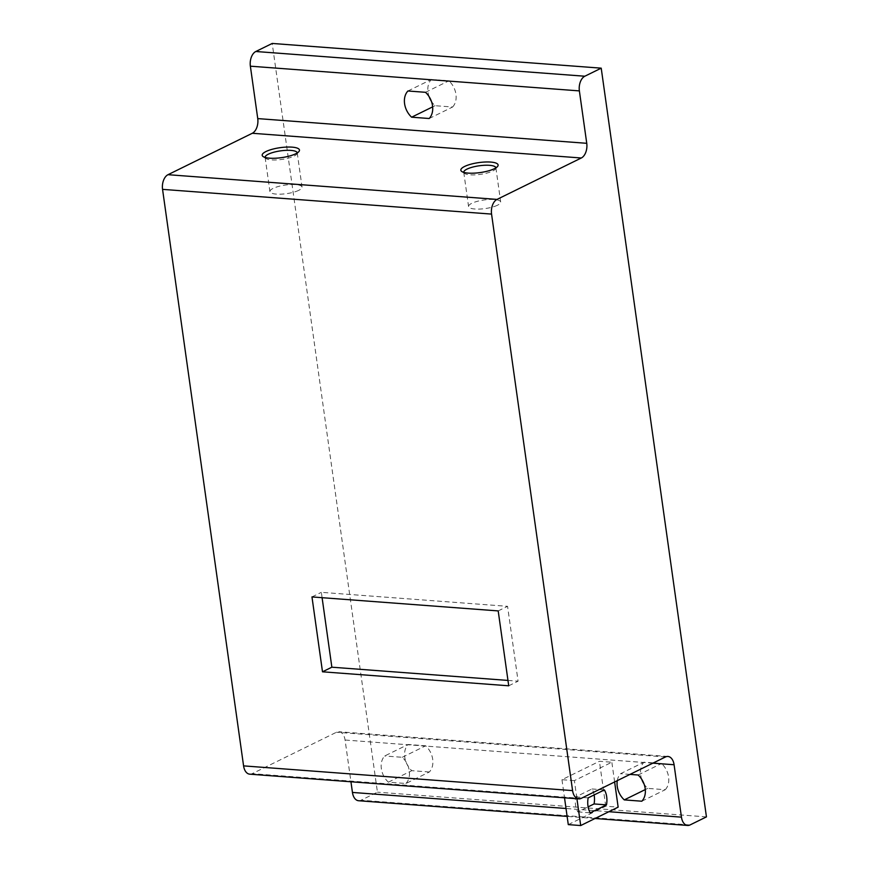 <?xml version="1.0" encoding="UTF-8"?>
<svg xmlns="http://www.w3.org/2000/svg" width="869" height="869" viewBox="0 0 869 869"><rect width="100%" height="100%" fill="white"/><g stroke="black" fill="none" stroke-linecap="round" stroke-linejoin="round"><path stroke-width="0.65" stroke-dasharray="4.34 3.26" d="M249.729 774.17A11.775 7.169 94.3 0 0 252.184 773.66L336.477 732.252A11.775 7.169 94.3 0 1 338.932 731.741A11.775 7.169 94.3 0 1 345.08 740.03L350.946 781.774M574.387 780.623L561.971 779.699L599.425 761.287L611.841 762.222L574.387 780.623L576.929 798.752M358.582 800.729A11.775 7.169 94.3 0 0 361.048 800.219L377.439 792.17L272.214 43.45M706.443 816.882L377.439 792.17M641.822 801.218L665.241 789.715L647.687 788.389A17.652 13.187 -116.2 0 1 644.059 784.034M665.241 789.715A17.652 13.187 -116.2 0 0 661.559 763.503L643.994 762.189A17.652 13.187 -116.2 0 0 641.767 779.374M429.351 771.987L411.797 770.673A17.652 13.187 -116.2 0 1 408.115 744.472L425.669 745.787A17.652 13.187 -116.2 0 1 429.351 771.987L405.942 783.49L388.378 782.176A17.652 13.187 63.8 0 1 384.695 755.976L408.115 744.472M429.177 118.51L452.597 107.006L435.032 105.692A17.652 13.187 -116.2 0 1 431.415 101.325M452.597 107.006A17.652 13.187 -116.2 0 0 448.915 80.806L431.35 79.481A17.652 13.187 -116.2 0 0 429.123 96.665M617.283 780.644A17.652 13.187 63.8 0 1 620.585 773.692L643.994 762.189M630.003 774.398L620.585 773.692M405.942 783.49A17.652 13.187 63.8 0 0 402.26 757.29L384.695 755.976M432.653 106.865L435.032 105.692M425.495 92.31L448.915 80.806M407.941 90.984L431.35 79.481M388.378 782.176L411.797 770.673M402.26 757.29L425.669 745.787M645.298 789.563L647.687 788.389M638.139 775.007L661.559 763.503M508.723 685.793L518.087 681.187L507.561 606.323L321.334 592.332L322.095 597.687M507.974 680.427L518.087 681.187M498.198 610.918L507.561 606.323M311.971 596.927L321.334 592.332M614.622 781.959L611.841 762.222M568.283 824.616L605.736 806.215L618.152 807.149M605.736 806.215L599.425 761.287M561.971 779.699L564.513 797.818M594.124 794.939A15.696 9.548 94.3 0 0 591.963 788.965L575.745 796.938A15.696 9.548 94.3 0 0 577.852 811.918L588.107 806.877M577.852 811.918L590.268 812.841M575.745 796.938L588.161 797.872M591.963 788.965L604.379 789.899M297.241 152.944A16.218 4.334 172 0 1 296.774 154.182A16.218 4.334 172 0 1 294.015 156.116A16.218 4.334 172 0 1 278.558 159.809A16.218 4.334 172 0 1 265.914 158.516A16.218 4.334 172 0 1 265.121 157.452M298.817 190.311A16.218 4.334 172 0 1 281.165 194.156A16.218 4.334 172 0 1 269.922 191.604A16.218 4.334 172 0 1 285.38 185.054A16.218 4.334 172 0 1 302.043 187.096A16.218 4.334 172 0 1 298.817 190.311M495.895 167.858A16.218 4.334 172 0 1 495.417 169.097A16.218 4.334 172 0 1 492.658 171.041A16.218 4.334 172 0 1 477.2 174.734A16.218 4.334 172 0 1 464.557 173.442A16.218 4.334 172 0 1 463.774 172.377M497.459 205.236A16.218 4.334 172 0 1 479.818 209.071A16.218 4.334 172 0 1 468.565 206.529A16.218 4.334 172 0 1 484.022 199.979A16.218 4.334 172 0 1 500.685 202.01A16.218 4.334 172 0 1 497.459 205.236M665.48 756.964L336.477 732.252M581.187 798.383L252.184 773.66M690.051 824.942L361.048 800.219M652.88 763.156L345.08 740.03M608.876 811.7L566.012 808.485M667.935 756.464L338.932 731.741M595.059 818.489L567.12 816.393M296.774 154.182L298.936 151.532M265.914 158.516L263.111 156.561M265.121 157.408L269.922 191.604M297.241 152.901L302.043 187.096M495.417 169.097L497.579 166.446M464.557 173.442L461.754 171.486M463.764 172.334L468.565 206.529M495.884 167.826L500.685 202.01"/><path stroke-width="1.3" d="M581.187 798.383L665.48 756.964A11.775 7.169 94.3 0 1 667.935 756.464A11.775 7.169 94.3 0 1 674.083 764.742L681.448 817.153A11.775 7.169 94.3 0 0 687.585 825.441A11.775 7.169 94.3 0 0 690.051 824.942L706.443 816.882L601.218 68.162L272.214 43.45L255.823 51.499A11.775 7.169 94.3 0 0 250.37 66.185L257.745 118.597A11.775 7.169 94.3 0 1 252.292 133.272L168.01 174.691A11.775 7.169 94.3 0 0 162.557 189.366L243.581 765.882A11.775 7.169 94.3 0 0 249.729 774.17L578.732 798.883A11.775 7.169 94.3 0 0 581.187 798.383M601.218 68.162L584.826 76.222A11.775 7.169 94.3 0 0 579.373 90.897L586.749 143.309A11.775 7.169 94.3 0 1 581.296 157.995L497.014 199.403A11.775 7.169 94.3 0 0 491.561 214.089L572.584 790.605A11.775 7.169 94.3 0 0 578.732 798.883M322.497 671.802L508.723 685.793L498.198 610.918L311.971 596.927L322.497 671.802L331.86 667.196L507.974 680.427M641.767 779.374A17.652 13.187 -116.2 0 0 644.059 784.034M429.123 96.665A17.652 13.187 -116.2 0 0 431.415 101.325M411.624 117.196L429.177 118.51A17.652 13.187 63.8 0 0 425.495 92.31L407.941 90.984A17.652 13.187 63.8 0 0 411.624 117.196L432.653 106.865M494.374 168.705A18.836 5.04 172 0 1 476.429 172.996A18.836 5.04 172 0 1 461.754 171.486A18.836 5.04 172 0 1 478.776 162.601A18.836 5.04 172 0 1 497.579 166.446A18.836 5.04 172 0 1 494.374 168.705M295.732 153.78A18.836 5.04 172 0 1 277.787 158.071A18.836 5.04 172 0 1 263.111 156.561A18.836 5.04 172 0 1 280.133 147.676A18.836 5.04 172 0 1 298.936 151.532A18.836 5.04 172 0 1 295.732 153.78M617.283 780.644A17.652 13.187 63.8 0 0 624.268 799.893L641.822 801.218A17.652 13.187 63.8 0 0 638.139 775.007L630.003 774.398M350.946 781.774L352.445 792.441A11.775 7.169 94.3 0 0 358.582 800.729L567.12 816.393M624.268 799.893L645.298 789.563M322.095 597.687L331.86 667.196M564.513 797.818L568.283 824.616L580.698 825.55L618.152 807.149L614.622 781.959M576.929 798.752L580.698 825.55M588.107 806.877L594.07 803.944A15.696 9.548 94.3 0 0 594.124 794.939M590.268 812.841L606.486 804.879A15.696 9.548 94.3 0 0 604.379 789.899L588.161 797.872A15.696 9.548 94.3 0 0 590.268 812.841M594.07 803.944L606.486 804.879M265.121 157.452A16.218 4.334 172 0 1 265.121 157.408A16.218 4.334 172 0 1 280.578 150.858A16.218 4.334 172 0 1 297.241 152.901A16.218 4.334 172 0 1 297.241 152.944M463.774 172.377A16.218 4.334 172 0 1 463.764 172.334A16.218 4.334 172 0 1 479.221 165.783A16.218 4.334 172 0 1 495.884 167.826A16.218 4.334 172 0 1 495.895 167.858M572.584 790.605L243.581 765.882M491.561 214.089L162.557 189.366M584.826 76.222L255.823 51.499M579.373 90.897L250.37 66.185M586.749 143.309L257.745 118.597M581.296 157.995L252.292 133.272M497.014 199.403L168.01 174.691M674.083 764.742L652.88 763.156M681.448 817.153L608.876 811.7M566.012 808.485L352.445 792.441M687.585 825.441L595.059 818.489"/></g></svg>
